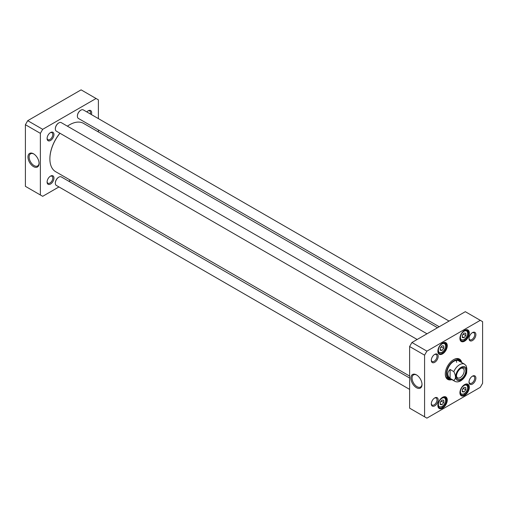 <?xml version="1.0" encoding="UTF-8"?>
<svg xmlns="http://www.w3.org/2000/svg" width="508" height="508" viewBox="0 0 508 508"><rect width="100%" height="100%" fill="white"/><g stroke="black" fill="none" stroke-linecap="round" stroke-linejoin="round"><path stroke-width="0.76" d="M409.613 376.053L55.664 171.704A27.896 16.11 -60 0 1 49.886 158.934A27.896 16.11 -60 0 1 59.957 133.255M67.405 126.181A27.896 16.11 -60 0 1 69.609 124.765A27.896 16.11 -60 0 1 83.56 123.387L437.509 327.736M69.494 124.835A27.572 15.919 120 0 0 69.38 124.898A27.572 15.919 120 0 0 67.386 126.168M59.9 133.217A27.572 15.919 120 0 0 49.886 158.667A27.572 15.919 120 0 0 49.886 158.801M450.107 378.365C447.04 375.406 447.04 372.44 450.107 369.475L453.822 371.621C455.981 375.831 455.981 378.797 453.822 380.511L450.107 378.365L450.107 369.475M453.822 380.511A9.849 5.683 -60 0 0 454.698 381.241C456.47 382.213 458.464 382.086 460.692 380.86C463.474 379.12 465.455 376.53 466.63 373.082L466.839 368.516L466.173 365.785L464.547 364.192L458.743 360.839M460.705 368.465A5.455 3.15 -60 0 1 463.048 368.395A5.455 3.15 -60 0 1 463.048 374.694A5.455 3.15 -60 0 1 457.594 377.844A5.455 3.15 -60 0 1 456.482 375.78M461.131 368.198L461.131 368.198A6.604 3.81 120 0 0 456.463 376.282A6.604 3.81 120 0 0 461.131 378.981A6.604 3.81 120 0 0 465.804 370.891A6.604 3.81 120 0 0 461.131 368.198M440.245 350.291L440.245 347.974L441.985 345.808L443.725 345.961L443.725 348.285L441.985 350.45L440.245 350.291M462.293 391.833L462.293 389.509L464.033 387.344L465.772 387.502L465.772 389.82L464.033 391.986L462.293 391.833M440.245 404.559L440.245 402.241L441.985 400.075L443.725 400.228L443.725 402.552L441.985 404.717L440.245 404.559M462.293 337.566L462.293 335.242L464.033 333.077L465.772 333.235L465.772 335.553L464.033 337.718L462.293 337.566M426.898 351.142L480.282 320.326L482.6 321.666L482.6 383.299L480.282 387.318L426.898 418.141L424.58 416.801L424.58 355.162L426.898 351.142L411.931 342.5L409.613 346.52L409.613 408.159L424.58 416.801M438.169 399.91A4.858 2.8 120 0 0 434.734 397.929A4.858 2.8 120 0 0 431.298 403.873A4.858 2.8 120 0 0 434.734 405.854A4.858 2.8 120 0 0 438.169 399.91M475.882 334.588A4.858 2.8 120 0 0 472.446 332.607A4.858 2.8 120 0 0 469.011 338.557A4.858 2.8 120 0 0 472.446 340.538A4.858 2.8 120 0 0 475.882 334.588M447.269 400.018A6.648 3.835 120 0 0 442.563 397.3A6.648 3.835 120 0 0 437.864 405.441A6.648 3.835 120 0 0 442.563 408.159A6.648 3.835 120 0 0 447.269 400.018M469.316 333.019A6.648 3.835 120 0 0 464.617 330.308A6.648 3.835 120 0 0 459.911 338.449A6.648 3.835 120 0 0 464.617 341.16A6.648 3.835 120 0 0 469.316 333.019M461.702 362.547A11.735 6.775 120 0 0 453.587 359.651A11.735 6.775 120 0 0 445.294 374.021A11.735 6.775 120 0 0 451.86 379.603M447.269 345.751A6.648 3.835 120 0 0 442.563 343.033A6.648 3.835 120 0 0 437.864 351.174A6.648 3.835 120 0 0 442.563 353.892A6.648 3.835 120 0 0 447.269 345.751M469.316 387.286A6.648 3.835 120 0 0 464.617 384.575A6.648 3.835 120 0 0 459.911 392.716A6.648 3.835 120 0 0 464.617 395.427A6.648 3.835 120 0 0 469.316 387.286M438.169 356.362A4.858 2.8 120 0 0 434.734 354.381A4.858 2.8 120 0 0 431.298 360.324A4.858 2.8 120 0 0 434.734 362.312A4.858 2.8 120 0 0 438.169 356.362M475.882 378.136A4.858 2.8 120 0 0 472.446 376.155A4.858 2.8 120 0 0 469.011 382.099A4.858 2.8 120 0 0 472.446 384.086A4.858 2.8 120 0 0 475.882 378.136M480.282 320.326L465.309 311.683L411.931 342.5M440.245 348.113L441.408 346.945L443.725 348.285M440.245 349.447L441.985 350.45M441.408 346.945L441.338 346.608M462.293 335.382L463.455 334.213L465.772 335.553M462.293 336.715L464.033 337.718M463.455 334.213L463.385 333.883M462.293 389.649L463.455 388.48L465.772 389.82M462.293 390.982L464.033 391.986M463.455 388.48L463.385 388.15M440.245 402.38L441.408 401.212L443.725 402.552M440.245 403.714L441.985 404.717M441.408 401.212L441.338 400.875M422.002 384.15A7.029 4.058 60 0 1 420.554 387.045A7.029 4.058 60 0 1 413.525 382.988A7.029 4.058 60 0 1 413.525 374.872A7.029 4.058 60 0 1 416.757 375.063M416.458 374.885L416.458 374.885A7.849 4.534 -120 0 0 410.909 378.085A7.849 4.534 -120 0 0 416.458 387.699A7.849 4.534 -120 0 0 422.008 384.499A7.849 4.534 -120 0 0 416.458 374.885L416.458 374.885M409.613 346.52L424.58 355.162M472.142 376.345A4.032 2.33 -60 0 1 473.881 376.288A4.032 2.33 -60 0 1 474.72 378.136A4.032 2.33 -60 0 1 472.961 382.2A4.032 2.33 -60 0 1 469.849 383.28A4.032 2.33 -60 0 1 469.024 381.743M472.142 332.797A4.032 2.33 -60 0 1 473.881 332.74A4.032 2.33 -60 0 1 474.72 334.588A4.032 2.33 -60 0 1 472.961 338.652A4.032 2.33 -60 0 1 469.849 339.731A4.032 2.33 -60 0 1 469.024 338.195M434.429 354.571A4.032 2.33 -60 0 1 436.169 354.514A4.032 2.33 -60 0 1 437.007 356.362A4.032 2.33 -60 0 1 435.242 360.426A4.032 2.33 -60 0 1 432.137 361.505A4.032 2.33 -60 0 1 431.311 359.969M434.429 398.12A4.032 2.33 -60 0 1 436.169 398.062A4.032 2.33 -60 0 1 437.007 399.91A4.032 2.33 -60 0 1 435.242 403.968A4.032 2.33 -60 0 1 432.137 405.054A4.032 2.33 -60 0 1 431.311 403.517M442.385 397.408A6.153 3.556 -60 0 1 445.294 397.199A6.153 3.556 -60 0 1 446.57 400.018A6.153 3.556 -60 0 1 443.884 406.21A6.153 3.556 -60 0 1 439.141 407.861A6.153 3.556 -60 0 1 437.871 405.238M464.439 384.683A6.153 3.556 -60 0 1 467.341 384.473A6.153 3.556 -60 0 1 468.617 387.286A6.153 3.556 -60 0 1 465.931 393.484A6.153 3.556 -60 0 1 461.188 395.129A6.153 3.556 -60 0 1 459.918 392.506M464.439 330.416A6.153 3.556 -60 0 1 467.341 330.206A6.153 3.556 -60 0 1 468.617 333.019A6.153 3.556 -60 0 1 465.931 339.217A6.153 3.556 -60 0 1 461.188 340.862A6.153 3.556 -60 0 1 459.918 338.239M442.385 343.141A6.153 3.556 -60 0 1 445.294 342.932A6.153 3.556 -60 0 1 446.57 345.751A6.153 3.556 -60 0 1 443.884 351.942A6.153 3.556 -60 0 1 439.141 353.593A6.153 3.556 -60 0 1 437.871 350.971M453.415 359.753A11.239 6.49 -60 0 1 458.864 359.296A11.239 6.49 -60 0 1 460.877 362.071M451.028 379.127A11.239 6.49 -60 0 1 447.624 378.765A11.239 6.49 -60 0 1 445.294 373.818M447.23 378.504A11.239 6.49 120 0 0 449.599 378.771M459.854 361.004A11.239 6.49 120 0 0 458.445 359.086M460.439 361.817A10.427 6.02 120 0 0 459.848 360.998A10.427 6.02 120 0 0 448.589 366.344A10.427 6.02 120 0 0 449.586 378.771A10.427 6.02 120 0 0 450.59 378.873M459.537 361.474A9.849 5.683 120 0 0 448.901 366.522A9.849 5.683 120 0 0 449.847 378.263M456.635 362.331A9.849 5.683 120 0 0 456.228 360.432M58.699 122.961A4.597 2.654 120 0 0 58.585 123.025A4.597 2.654 120 0 0 55.34 128.651A4.597 2.654 120 0 0 55.34 128.784M417.163 339.484L56.356 131.172A4.921 2.845 -60 0 1 55.34 128.918A4.921 2.845 -60 0 1 58.82 122.892A4.921 2.845 -60 0 1 61.284 122.644L427.006 333.794M80.747 110.23A4.597 2.654 120 0 0 80.632 110.293A4.597 2.654 120 0 0 77.387 115.919A4.597 2.654 120 0 0 77.387 116.053M439.21 326.752L78.403 118.447A4.921 2.845 -60 0 1 77.387 116.192A4.921 2.845 -60 0 1 80.867 110.16A4.921 2.845 -60 0 1 83.331 109.918L449.053 321.069M58.699 177.229A4.597 2.654 120 0 0 58.585 177.292A4.597 2.654 120 0 0 55.34 182.918A4.597 2.654 120 0 0 55.34 183.051M409.613 389.388L56.356 185.439A4.921 2.845 -60 0 1 55.34 183.185A4.921 2.845 -60 0 1 58.82 177.159A4.921 2.845 -60 0 1 61.284 176.911L409.613 378.022M40.367 133.344L42.691 129.324L96.069 98.501L81.102 89.859L27.718 120.682L25.4 124.701L25.4 186.334L40.367 194.977L40.367 133.344L25.4 124.701M39.065 163.062A7.029 4.058 60 0 1 37.617 165.957A7.029 4.058 60 0 1 34.106 165.608A7.029 4.058 60 0 1 29.508 159.417A7.029 4.058 60 0 1 30.588 153.784A7.029 4.058 60 0 1 33.82 153.981M33.522 166.618A7.849 4.534 -120 0 0 39.072 163.411A7.849 4.534 -120 0 0 33.522 153.797A7.849 4.534 -120 0 0 27.972 157.004A7.849 4.534 -120 0 0 33.522 166.618M50.222 176.295A4.032 2.33 -60 0 1 51.962 176.244A4.032 2.33 -60 0 1 52.794 178.086A4.032 2.33 -60 0 1 51.035 182.15A4.032 2.33 -60 0 1 47.923 183.229A4.032 2.33 -60 0 1 47.104 181.693M53.956 178.086A4.858 2.8 120 0 0 50.521 176.105A4.858 2.8 120 0 0 47.092 182.054A4.858 2.8 120 0 0 50.521 184.036A4.858 2.8 120 0 0 53.956 178.086M96.069 98.501L98.387 99.841L98.387 118.612M98.387 129.978L98.387 131.947M58.947 186.931L42.691 196.317L40.367 194.977M70.491 180.264L68.79 181.248M53.956 134.544A4.858 2.8 120 0 0 50.521 132.556A4.858 2.8 120 0 0 47.092 138.506A4.858 2.8 120 0 0 50.521 140.487A4.858 2.8 120 0 0 53.956 134.544M91.37 114.56A4.858 2.8 120 0 0 91.669 112.77A4.858 2.8 120 0 0 88.233 110.788A4.858 2.8 120 0 0 86.836 111.938M87.935 110.979A4.032 2.33 -60 0 1 89.675 110.922A4.032 2.33 -60 0 1 90.507 112.77A4.032 2.33 -60 0 1 90.341 113.963M50.222 132.747A4.032 2.33 -60 0 1 51.962 132.696A4.032 2.33 -60 0 1 52.794 134.544A4.032 2.33 -60 0 1 51.035 138.601A4.032 2.33 -60 0 1 47.923 139.681A4.032 2.33 -60 0 1 47.104 138.144M42.691 129.324L27.718 120.682M453.822 371.621A9.849 5.683 -60 0 1 464.547 364.192M461.131 379.882A7.715 4.451 -60 0 1 456.406 373.164A7.715 4.451 -60 0 1 465.855 367.709A7.715 4.451 -60 0 1 461.131 379.882M438.391 350.202A5.086 2.94 -60 0 1 443.782 343.491A5.086 2.94 -60 0 1 443.782 350.685A5.086 2.94 -60 0 1 438.391 350.202M460.439 391.744A5.086 2.94 -60 0 1 465.83 385.032A5.086 2.94 -60 0 1 465.83 392.227A5.086 2.94 -60 0 1 460.439 391.744M438.391 404.47A5.086 2.94 -60 0 1 443.782 397.758A5.086 2.94 -60 0 1 443.782 404.952A5.086 2.94 -60 0 1 438.391 404.47M460.439 337.477A5.086 2.94 -60 0 1 465.83 330.765A5.086 2.94 -60 0 1 465.83 337.96A5.086 2.94 -60 0 1 460.439 337.477M438.169 352.444A5.747 3.315 120 0 0 438.652 352.831L442.246 352.33L444.621 349.682C446.208 345.611 446.132 343.345 444.392 342.887A5.747 3.315 120 0 0 443.814 342.665M460.216 339.712A5.747 3.315 120 0 0 460.699 340.106L464.293 339.604L466.668 336.956C468.255 332.88 468.185 330.613 466.439 330.156A5.747 3.315 120 0 0 465.861 329.94M460.216 393.979A5.747 3.315 120 0 0 460.699 394.373L464.293 393.871L466.668 391.224C468.255 387.147 468.185 384.88 466.439 384.423A5.747 3.315 120 0 0 465.861 384.207M438.169 406.711A5.747 3.315 120 0 0 438.652 407.099L442.246 406.597L444.621 403.949C446.208 399.879 446.132 397.612 444.392 397.154A5.747 3.315 120 0 0 443.814 396.932M459.727 360.864A11.17 6.445 120 0 0 458.165 358.985M447.002 378.32A11.17 6.445 120 0 0 449.409 378.733M459.848 360.998L458.902 359.969A10.846 6.261 120 0 0 456.444 358.781M445.967 376.93A10.846 6.261 120 0 0 448.227 378.46L449.586 378.771M454.698 381.241L448.901 377.895M444.392 342.887L443.986 342.652M438.652 352.831L438.239 352.596M466.439 330.156L466.033 329.921M460.699 340.106L460.286 339.871M466.439 384.423L466.033 384.188M460.699 394.373L460.286 394.138M444.392 397.154L443.986 396.919M438.652 407.099L438.239 406.864"/></g></svg>
